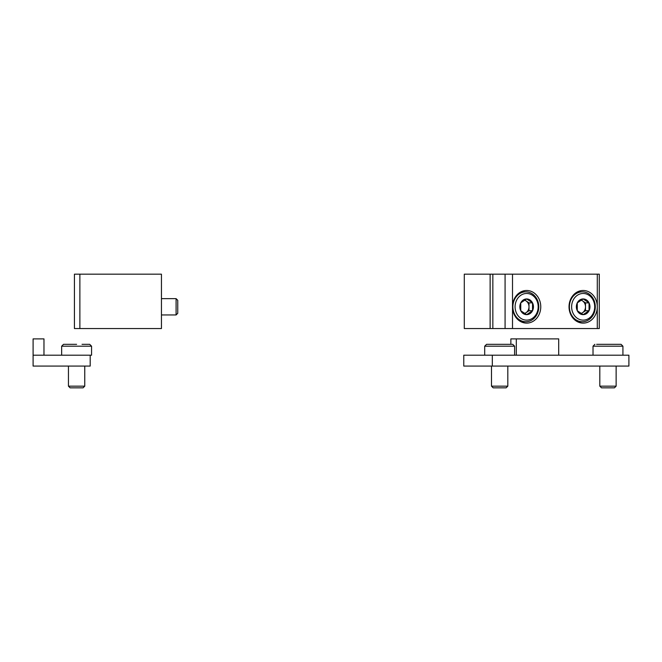 <?xml version="1.0" encoding="UTF-8"?>
<svg xmlns="http://www.w3.org/2000/svg" width="662" height="662" viewBox="0 0 662 662"><rect width="100%" height="100%" fill="white"/><g stroke="black" fill="none" stroke-linecap="round" stroke-linejoin="round"><path stroke-width="0.99" d="M490.128 274.167L490.128 328.551L464.294 328.551L464.294 274.167L492.851 274.167L492.851 328.551L505.081 328.551L505.081 274.167L492.851 274.167M490.128 328.551L492.851 328.551M597.289 328.551L597.289 274.167L599.276 274.167L599.276 328.551L505.081 328.551M597.289 274.167L505.081 274.167M512.512 328.551L512.512 306.804A16.318 14.125 90 0 0 526.646 323.114A16.318 14.125 90 0 0 540.771 306.804A16.318 14.125 90 0 0 526.646 290.486A16.318 14.125 90 0 0 512.512 306.804L512.512 274.167M597.289 306.804A16.318 14.125 -90 0 1 583.156 323.114A16.318 14.125 -90 0 1 569.03 306.804A16.318 14.125 -90 0 1 583.156 290.486A16.318 14.125 -90 0 1 597.289 306.804M522.566 322.419A16.318 14.125 90 0 0 524.13 321.757M524.13 291.843A16.318 14.125 90 0 0 522.566 291.181M579.076 322.419A16.318 14.125 90 0 0 580.648 321.757M580.648 291.843A16.318 14.125 90 0 0 579.076 291.181M520.754 302.873L526.646 298.951L532.529 302.873L532.529 310.726L526.646 314.649L520.754 310.726L520.754 302.873A7.853 6.794 -90 0 1 526.646 298.951A7.853 6.794 -90 0 1 532.529 302.873A7.853 6.794 -90 0 1 532.529 310.726A7.853 6.794 -90 0 1 526.646 314.649A7.853 6.794 -90 0 1 520.754 310.726A7.853 6.794 -90 0 1 520.754 302.873M526.646 320.127A13.323 11.535 -90 0 1 516.65 300.134A13.323 11.535 -90 0 1 536.634 300.134A13.323 11.535 -90 0 1 526.646 320.127M525.827 321.757A14.953 12.95 -90 0 1 512.876 306.804A14.953 12.95 -90 0 1 525.827 291.843A14.953 12.95 -90 0 1 538.777 306.804A14.953 12.95 -90 0 1 525.827 321.757L520.994 321.757M524.378 300.167A6.794 5.884 -90 0 1 526.05 300.912A6.794 5.884 -90 0 1 528.996 306.804L528.996 302.873L524.676 299.994M528.996 306.804A6.794 5.884 -90 0 1 526.05 312.687L528.996 310.726L528.996 306.804M524.676 313.606L526.05 312.687A6.794 5.884 -90 0 1 524.378 313.44M528.996 310.726L532.529 310.726M528.996 302.873L532.529 302.873M577.272 302.873L583.156 298.951L589.048 302.873L589.048 310.726L583.156 314.649L577.272 310.726L577.272 302.873A7.853 6.794 -90 0 1 583.156 298.951A7.853 6.794 -90 0 1 589.048 302.873A7.853 6.794 -90 0 1 589.048 310.726A7.853 6.794 -90 0 1 583.156 314.649A7.853 6.794 -90 0 1 577.272 310.726A7.853 6.794 -90 0 1 577.272 302.873M583.156 320.127A13.323 11.535 -90 0 1 573.168 300.134A13.323 11.535 -90 0 1 593.152 300.134A13.323 11.535 -90 0 1 583.156 320.127M582.345 321.757A14.953 12.95 -90 0 1 569.394 306.804A14.953 12.95 -90 0 1 582.345 291.843A14.953 12.95 -90 0 1 595.295 306.804A14.953 12.95 -90 0 1 582.345 321.757L577.512 321.757M580.897 300.167A6.794 5.884 -90 0 1 582.568 300.912A6.794 5.884 -90 0 1 585.506 306.804L585.506 302.873L581.186 299.994M585.506 306.804A6.794 5.884 -90 0 1 582.568 312.687L585.506 310.726L585.506 306.804M581.186 313.606L582.568 312.687A6.794 5.884 -90 0 1 580.897 313.44M585.506 310.726L589.048 310.726M585.506 302.873L589.048 302.873M161.445 328.551L74.434 328.551L74.434 274.167L161.445 274.167L161.445 328.551M79.87 328.551L79.87 274.167M161.445 298.645L176.092 298.645L176.092 314.955L161.445 314.955M176.092 298.645L177.755 300.308L177.755 313.292L176.092 314.955M558.695 355.196L558.695 338.886L510.865 338.886L510.865 344.323M492.321 366.078L463.772 366.078L463.772 355.196L628.9 355.196L628.9 366.078L492.321 366.078L492.321 355.196L514.606 355.196L514.606 346.193L484.7 346.193L486.562 344.323L512.736 344.323L514.606 346.193M516.302 338.886L516.302 355.196M494.216 344.323L505.089 344.323M507.812 366.078L507.812 386.161L491.494 386.161L491.494 366.078M507.812 386.161L506.14 387.833L493.157 387.833L491.494 386.161M596.644 344.323L621.055 344.323L596.644 344.323M616.132 366.078L616.132 386.161L599.813 386.161L599.813 366.078M616.132 386.161L614.46 387.833L601.485 387.833L599.813 386.161M43.973 355.196L43.973 338.886L33.1 338.886L33.1 366.078L90.198 366.078L90.198 355.196L33.1 355.196M76.61 344.323L63.519 344.323L71.165 344.323L63.519 344.323L61.649 346.193L61.649 355.196M61.649 346.193L91.563 346.193L91.563 355.196L90.198 355.196M84.761 366.078L84.761 386.161L68.451 386.161L68.451 366.078M84.761 386.161L83.098 387.833L70.114 387.833L68.451 386.161M91.563 346.193L89.693 344.323L82.047 344.323M621.055 344.323L622.925 346.193L593.02 346.193L594.89 344.323M525.827 291.843L520.994 291.843M582.345 291.843L577.512 291.843M484.7 346.193L484.7 355.196M593.02 346.193L593.02 355.196M622.925 346.193L622.925 355.196"/></g></svg>
